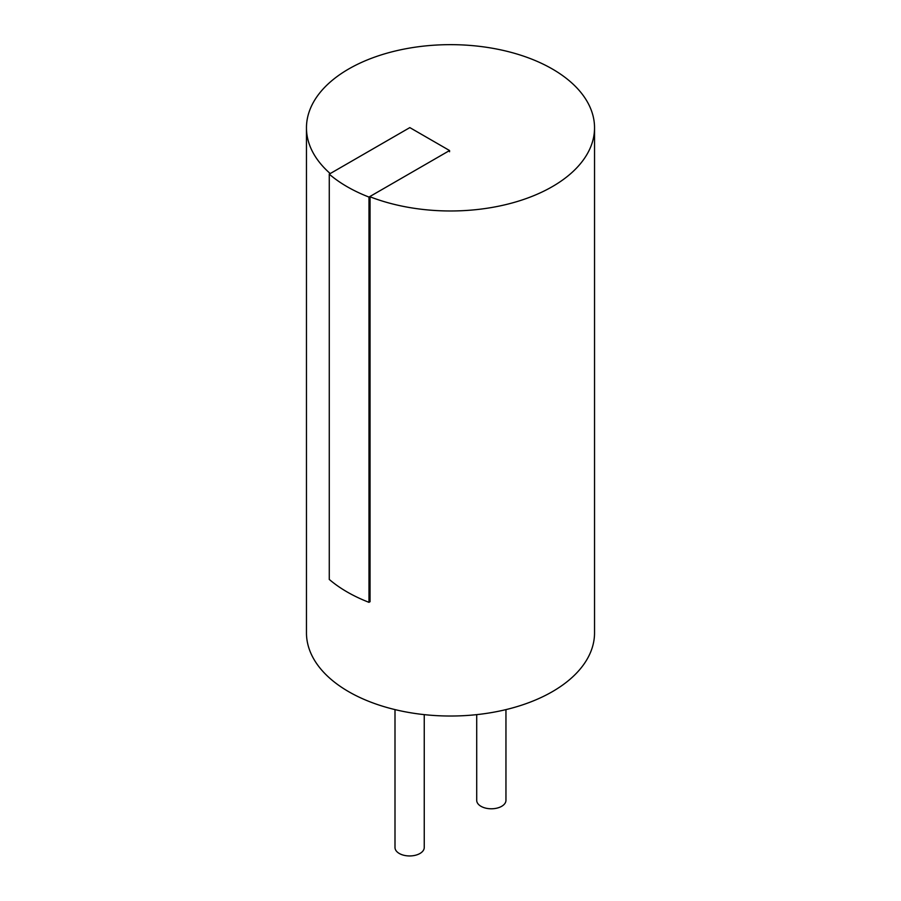 <?xml version="1.0" encoding="UTF-8"?>
<svg xmlns="http://www.w3.org/2000/svg" width="901" height="901" viewBox="0 0 901 901"><rect width="100%" height="100%" fill="white"/><g stroke="black" fill="none" stroke-linecap="round" stroke-linejoin="round"><path stroke-width="1.35" d="M424.247 714.639L424.247 847.503A14.619 8.447 180 0 1 409.628 855.95A14.619 8.447 180 0 1 394.998 847.503L394.998 709.605M505.957 709.616L505.957 800.336A14.619 8.447 180 0 1 491.338 808.783A14.619 8.447 180 0 1 476.708 800.336L476.708 714.639M369.692 196.655A144.036 83.162 0 0 0 517.985 201.283A144.036 83.162 0 0 0 594.536 127.807A144.036 83.162 0 0 0 552.358 69.005A144.036 83.162 0 0 0 395.381 50.985A144.036 83.162 0 0 0 306.464 127.807A144.036 83.162 0 0 0 330.216 173.566M594.536 127.807L594.536 632.862A144.036 83.162 180 0 1 450.5 716.025A144.036 83.162 180 0 1 306.464 632.862L306.464 127.807M370.052 197.668L370.052 601.699L368.993 602.307L368.993 197.049L449.565 150.535L449.565 151.762M449.565 150.535L409.831 127.604L329.27 174.118L329.27 579.377M368.971 602.33A145.5 84.007 180 0 1 329.225 579.388M329.225 174.13A145.5 84.007 0 0 0 368.971 197.071"/></g></svg>
